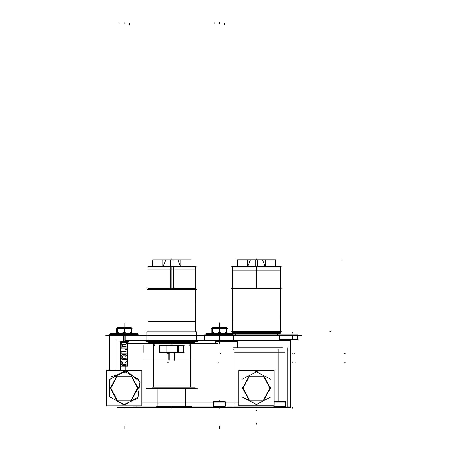 <?xml version="1.0" encoding="UTF-8"?>
<svg xmlns="http://www.w3.org/2000/svg" width="451" height="451" viewBox="0 0 451 451"><rect width="100%" height="100%" fill="white"/><g stroke="black" fill="none" stroke-linecap="round" stroke-linejoin="round"><path stroke-width="0.68" d="M118.765 333.041L117.858 332.567L118.765 333.041M123.32 332.714L122.362 333.041L123.32 332.714M126.043 333.041L124.6 332.567L126.043 333.041M130.266 332.714L129.634 333.041L130.266 332.714M214 333.041L213.092 332.567L214 333.041M218.555 332.714L217.596 333.041L218.555 332.714M221.278 333.041L219.834 332.567L221.278 333.041M225.506 332.714L224.874 333.041L225.506 332.714M165.517 260.65L163.155 266.383L165.517 260.65M180.485 266.383L178.122 260.65L180.485 266.383M247.808 266.225L250.17 260.492L247.808 266.225M262.775 260.492L265.137 266.225L262.775 260.492M109.384 335.217L109.384 370.485L109.384 334.338L125.13 334.338L125.13 342.348M123.27 342.348L123.27 334.946L139.015 334.946L139.015 340.274L139.015 335.217M282.399 407.259L233.494 407.259L282.399 407.259M282.399 347.828L233.494 347.828L282.399 347.828M151.711 343.989L152.111 343.989M274.078 401.61L285.573 401.61L285.562 406.385L273.937 406.385M233.494 349.249L232.806 349.249M280.28 334.946L232.806 334.941M297.745 339.716L292.118 339.716L292.118 334.946L297.745 334.946L297.745 339.716M233.77 334.946L204.624 334.946L204.624 340.274L204.624 335.217M152.111 343.95L149.597 343.95M152.111 342.816L195.097 342.816L152.111 342.816M152.111 387.911L195.097 387.911L152.111 387.911M156.7 406.498L191.714 406.498L156.7 406.498M178.652 352.417L184.008 352.417L184.008 345.528L178.652 345.528L178.652 352.417M177.593 345.528L177.593 352.417L166.047 352.417L166.047 345.528L178.697 345.528M159.626 352.417L164.987 352.417L164.987 345.528L159.626 345.528L159.626 352.417M213.616 401.61L225.246 401.61L225.258 406.385L213.616 406.385M116.634 333.041L116.634 328.666L116.634 333.041L116.634 328.666L131.765 328.666L131.754 333.041M116.584 328.796L131.816 328.796L116.584 328.796M117.209 332.753L118.173 332.753L117.209 332.753M123.241 332.753L125.158 332.753L123.241 332.753M130.232 332.753L131.19 332.753L130.232 332.753M137.138 334.946L137.166 333.571L137.166 334.946L137.166 333.571L111.239 333.571L111.262 334.338L111.239 333.041L137.166 333.041L137.166 334.743L125.13 334.743M121.443 327.781L120.975 328.446L121.443 327.781L120.975 328.446L121.443 327.781L120.975 328.446L116.268 328.446L120.975 328.446L116.268 328.446L120.975 328.446L116.268 328.446L117.237 327.888M131.162 327.888L132.132 328.446L131.162 327.888L132.132 328.446L131.162 327.888L132.132 328.446L127.424 328.446L132.132 328.446L127.424 328.446L132.132 328.446L127.424 328.446L126.956 327.781M127.712 327.781L128.309 328.446L120.09 328.446L120.693 327.781M137.138 333.041L137.166 334.743L137.138 333.041M211.885 333.041L211.885 328.666L227.005 328.666L227.005 333.041M211.818 328.796L227.056 328.796L211.818 328.796M212.449 332.753L213.408 332.753L212.449 332.753M218.476 332.753L220.398 332.753L218.476 332.753M225.466 332.753L226.425 332.753L225.466 332.753M232.372 334.946L232.372 333.571L232.4 334.946L232.4 333.571L206.473 333.571L206.502 334.946M206.473 333.041L232.4 333.041L232.4 334.743L206.473 334.743L206.473 333.041M216.683 327.781L216.209 328.446L216.683 327.781L216.209 328.446L216.683 327.781L216.209 328.446L211.502 328.446L216.209 328.446L211.502 328.446L216.209 328.446L211.502 328.446L212.477 327.888M226.396 327.888L227.372 328.446L226.396 327.888L227.372 328.446L226.396 327.888L227.372 328.446L222.664 328.446L227.372 328.446L222.664 328.446L227.372 328.446L222.664 328.446L222.191 327.781M222.946 327.781L223.544 328.446L215.33 328.446L215.928 327.781M232.372 333.041L232.4 334.743L232.372 333.041M233.24 332.477L233.24 333.295L233.195 332.477L233.195 333.295L233.195 332.477L233.195 333.295L279.755 333.295L279.705 332.477M147.003 340.274L147.003 331.851L196.687 331.851L196.636 340.274M196.687 341.757L146.953 341.757M148.058 331.851L148.058 288.33L195.627 288.33L195.582 331.851M232.665 287.907L280.28 287.907L280.28 332.477L232.665 332.477L232.665 287.907M280.234 287.907L280.28 332.477L280.234 287.907M148.013 266.49L173.314 266.49L173.314 288.499L148.013 288.499L148.013 266.49M170.326 266.49L195.627 266.49L195.627 288.499L170.326 288.499L170.326 266.49M152.771 260.035L152.771 266.49L152.771 259.894L173.015 259.894L173.015 266.49M170.625 266.49L170.625 259.894L190.863 259.894L190.863 266.49L190.863 260.035M280.28 288.555L254.978 288.555L254.978 266.327L280.28 266.327L280.28 288.555M257.966 288.555L232.665 288.555L232.665 266.327L257.966 266.327L257.966 288.555M272.348 259.844L255.475 259.844M257.47 259.844L240.603 259.844M257.668 266.327L257.668 259.844L237.423 259.844L237.423 266.327L237.423 259.979L249.961 259.979M272.348 259.979L262.984 259.979L275.522 259.979L275.522 266.327L275.522 259.844L255.277 259.844L255.277 266.327M174.464 359.949L169.176 359.949M111.747 376.63L127.329 371.472L139.979 381.935L137.82 398.21L122.886 405.021M255.413 371.229L270.955 379.353L270.955 396.897L255.413 405.021L270.955 396.897L270.955 379.353L255.413 371.229M257.538 405.021L241.99 396.897L241.99 379.353L257.538 371.229L241.99 379.353L241.99 396.897L257.538 405.021M110.016 389.016L116.837 375.971L131.562 375.971L138.384 389.016M125.265 405.037L109.706 396.903L109.706 379.347L125.265 371.212M138.384 387.234L131.562 400.279L116.837 400.279L110.016 387.234M270.656 387.234L263.835 400.279L249.11 400.279L242.288 387.234M242.288 389.016L249.11 375.971L263.835 375.971L270.656 389.016M270.256 388.993L263.626 376.314L249.318 376.314L242.689 388.993M242.689 387.257L249.318 399.936L263.626 399.936L270.256 387.257M137.983 388.993L131.354 376.314L117.046 376.314L110.416 388.993M110.416 387.257L117.046 399.936L131.354 399.936L137.983 387.257M270.493 388.125L263.485 400.268L249.465 400.268L242.452 388.125L249.465 375.982L263.485 375.982L270.493 388.125M138.22 388.125L131.213 400.268L117.192 400.268L110.179 388.125L117.192 375.982L131.213 375.982L138.22 388.125M124.2 405.083L138.885 396.604L138.885 379.646L124.2 371.167L109.514 379.646L109.514 396.604L124.2 405.083M120.276 341.565L120.276 370.485L120.276 341.565M128.123 341.565L128.123 343.679L128.123 341.565M237.423 347.828L237.423 341.565L237.423 347.828M215.51 343.679L215.51 341.565L215.51 343.679M279.688 339.451L279.688 335.217L279.688 339.451M280.229 340.274L280.229 339.716L280.229 340.274M233.263 340.274L233.263 335.217L233.263 340.274M111.239 334.338L111.239 333.097M137.166 334.687L137.166 333.097M206.473 333.627L206.473 334.946L206.473 333.627M232.4 334.687L232.4 333.097M206.473 334.687L206.473 333.097M277.692 334.941L277.692 333.295L277.692 334.941M235.259 334.941L235.259 333.295L235.259 334.941M279.755 333.204L279.755 332.477L279.755 333.204M146.953 340.274L146.953 331.851L146.953 340.274M196.687 340.274L196.687 331.851L196.687 340.274M148.013 331.851L148.013 288.33L148.013 331.851M280.28 331.62L280.28 288.764L280.28 331.62M232.665 331.62L232.665 288.764L232.665 331.62M165.556 260.035L165.556 260.447L165.556 260.035M178.077 260.035L178.077 260.447L178.077 260.035M250.215 260.289L250.215 259.979L250.215 260.289M262.736 260.289L262.736 259.979L262.736 260.289M125.13 366.15L125.13 370.485M301.51 335.217L105.619 335.217L301.51 335.217M290.173 406.114L133.361 406.114M285.957 401.88L274.078 401.88L285.957 401.88M274.078 370.519L238.867 370.519L238.867 405.731L274.078 405.731L274.078 370.519M141.856 402.94L238.867 402.94L141.856 402.94M274.078 402.94L286.926 402.94L274.078 402.94M284.959 352.146L234.396 352.146M143.226 360.061L168.905 360.061M174.734 360.061L194.764 360.061M106.566 370.485L106.566 405.759L141.856 405.759L141.856 370.485L106.566 370.485M135.362 405.759L136.647 406.199M125.13 340.274L290.5 340.274L290.5 407.405L290.5 340.274L125.13 340.274L290.5 340.274L290.5 407.405L290.5 340.274L125.13 340.274L290.5 340.274L290.5 407.405L116.939 407.405L116.939 405.759L116.939 407.405L290.5 407.405L116.939 407.405L116.939 405.759L116.939 407.405L290.5 407.405L116.939 407.405L116.939 405.759M116.939 340.274L116.939 370.485M125.57 365.665L126.601 365.158M124.899 365.722L126.105 365.485M122.943 365.671L125.463 365.671M122.294 365.485L123.501 365.722M121.798 365.158L122.835 365.665M121.336 364.577L122.266 365.49M121.156 364.019L121.674 365.039M121.099 363.365L121.342 364.56M121.156 362.215L121.156 363.929M121.342 361.584L121.099 362.773M121.674 361.099L121.156 362.119M121.139 361.206L122.751 362.559M122.441 362.565L122.525 362.249M122.424 363.85L122.424 362.294M122.582 364.205L122.356 363.326M125.902 362.35L125.953 363.579L125.491 364.301L122.683 364.154M123.54 364.481L122.644 364.261M125.384 364.419L123.016 364.419M125.756 364.261L124.859 364.481M125.953 364.025L125.277 364.47M126.043 363.326L125.818 364.205M125.981 362.294L125.981 363.85M125.835 361.99L126.043 362.818M125.649 362.559L127.261 361.206M127.25 362.119L126.725 361.099M127.3 362.773L127.058 361.584M127.244 363.929L127.244 362.215M127.058 364.56L127.3 363.365M126.725 365.039L127.25 364.019M126.133 365.49L127.069 364.577M120.862 366.15L120.862 342.348L127.537 342.348L127.537 366.15L127.537 342.348L120.862 342.348L127.537 342.348L127.537 366.15L127.537 342.348L120.862 342.348L120.862 366.15L127.537 366.15L120.862 366.15L120.862 342.348L120.862 366.15L127.537 366.15L120.862 366.15M124.899 359.712L126.105 359.475M122.943 359.661L125.463 359.661M122.294 359.475L123.501 359.712M121.798 359.148L122.835 359.656M121.336 358.568L122.266 359.481M121.156 358.009L121.674 359.03M121.099 357.355L121.342 358.551M121.156 356.335L121.156 357.919M121.342 355.698L121.099 356.893M121.674 355.219L121.156 356.239M122.266 354.768L121.336 355.681M122.835 354.593L121.798 355.1M123.501 354.537L122.294 354.774M125.463 354.593L122.943 354.593M126.105 354.774L124.899 354.537M126.601 355.1L125.57 354.593M127.069 355.681L126.133 354.768M127.25 356.239L126.725 355.219M127.3 356.893L127.058 355.698M127.244 357.919L127.244 356.335M127.058 358.551L127.3 357.355M126.725 359.03L127.25 358.009M126.133 359.481L127.069 358.568M125.57 359.656L126.601 359.148M125.384 358.41L123.016 358.41M125.756 358.252L124.859 358.472M125.953 358.015L125.277 358.46M126.043 357.316L125.818 358.195M125.981 356.408L125.981 357.84M125.818 356.059L126.043 356.933M122.914 358.291L122.446 357.57L122.689 356.104L125.722 356.104L125.953 357.57L125.491 358.291L123.286 358.382L122.514 357.936M124.859 355.777L125.756 355.997M123.016 355.845L125.384 355.845M122.644 355.997L123.54 355.777M122.446 356.234L123.129 355.788M122.356 356.933L122.582 356.059M122.424 357.84L122.424 356.408M122.582 358.195L122.356 357.316M123.54 358.472L122.644 358.252M120.75 353.15L127.65 353.15M121.156 351.335L121.156 353.392M120.75 351.583L126.224 351.741M125.981 349.091L125.981 351.983M127.65 349.339L125.575 349.497M127.244 353.392L127.244 349.091M127.244 348.302L127.244 344.57M120.75 348.054L127.65 348.054M121.156 344.57L121.156 348.302M121.342 343.938L121.099 345.128M121.674 343.453L121.156 344.474M122.266 343.002L121.336 343.916M122.835 342.828L121.798 343.335M123.501 342.771L122.294 343.008M125.463 342.828L122.943 342.828M126.105 343.008L124.899 342.771M126.601 343.335L125.57 342.828M127.069 343.916L126.133 343.002M127.25 344.474L126.725 343.453M127.3 345.128L127.058 343.938M126.224 346.644L122.176 346.644M125.981 344.649L125.981 346.892M125.818 344.293L126.043 345.173M125.485 344.186L125.953 344.919L125.953 346.622L122.446 346.622L122.689 344.344L125.716 344.344M124.859 344.017L125.756 344.237M123.016 344.079L125.384 344.079M122.644 344.237L123.54 344.017M122.446 344.468L123.129 344.028M122.356 345.173L122.582 344.293M122.424 346.892L122.424 344.649M288.206 348.973L233.793 348.973M287.157 407.259L287.157 347.828M279.417 339.716L292.722 339.716L292.722 334.946L279.417 334.946M298.117 339.451L279.327 339.451M289.018 340.274L289.018 339.716M288.296 339.716L287.372 340.274M237.705 341.565L223.082 341.565L237.705 341.565M223.628 341.565L215.245 341.565L223.628 341.565M126.376 343.679L217.258 343.679M197.222 388.429L146.417 388.429M152.703 387.043L190.936 387.043L152.703 387.043M174.464 352.417L174.464 360.219L174.464 352.417M184.256 352.146L159.383 352.146L184.256 352.146M184.256 345.799L159.383 345.799L184.256 345.799M177.593 352.417L178.697 352.417M164.942 352.417L166.047 352.417M164.942 345.528L166.047 345.528M174.734 360.107L174.734 352.417M168.905 360.107L168.905 352.417M169.176 352.417L169.176 360.219L169.176 352.417M213.498 406.385L213.498 401.61M225.641 401.88L213.233 401.88M128.394 341.565L120.005 341.565M194.928 342.625L148.706 342.625M117.237 332.725L116.927 333.041M118.106 332.567L117.869 333.041M123.495 332.567L123.258 333.041M124.904 332.567L125.141 333.041M130.3 332.567L130.536 333.041M131.162 332.725L131.478 333.041M131.252 328.339L117.147 328.339M137.685 333.627L110.721 333.627M137.685 334.687L110.721 334.687M110.721 333.097L137.685 333.097M131.297 327.809L117.102 327.809M131.162 333.041L131.162 327.702L124.064 327.702L124.064 333.041M131.027 333.041L131.027 327.702M124.335 333.041L124.335 327.702L117.237 327.702L117.237 333.041M117.378 333.041L117.378 327.702M212.477 332.725L212.162 333.041M213.34 332.567L213.103 333.041M218.729 332.567L218.493 333.041M220.144 332.567L220.376 333.041M225.534 332.567L225.771 333.041M226.396 332.725L226.712 333.041M226.487 328.339L212.387 328.339M232.919 333.627L205.955 333.627M232.919 334.687L205.955 334.687M205.955 333.097L232.919 333.097M226.537 327.809L212.336 327.809M226.396 333.041L226.396 327.702L219.299 327.702L219.299 333.041M226.261 333.041L226.261 327.702M219.575 333.041L219.575 327.702L212.477 327.702L212.477 333.041M212.613 333.041L212.613 327.702M277.647 333.295L277.647 334.941M235.298 333.295L235.298 334.941M280.685 333.204L232.259 333.204M145.955 341.565L197.679 341.565M197.679 332.043L145.955 332.043M195.148 321.462L148.486 321.462M196.58 289.187L147.06 289.187M279.806 321.039L233.144 321.039M281.232 331.62L231.713 331.62M281.232 288.764L231.713 288.764M147.06 288.076L196.58 288.076M147.06 266.913L196.58 266.913M178.331 259.945L178.331 260.447M165.308 259.945L165.308 260.447M152.01 260.035L191.63 260.035M180.828 266.383L162.811 266.383M180.828 260.447L180.828 266.49M162.811 260.447L162.811 266.49M148.695 269.027L194.939 269.027M231.713 288.127L281.232 288.127M279.603 270.138L233.342 270.138M236.758 259.872L276.187 259.872M262.984 260.289L262.984 259.894M249.961 260.289L249.961 259.894M231.713 266.75L281.232 266.75M265.481 266.225L247.464 266.225M265.481 266.327L265.481 260.289M247.464 266.327L247.464 260.289M124.2 335.217L124.2 341.565M234.836 406.114L234.836 348.973M278.109 401.61L278.109 348.973M273.966 406.114L273.966 405.731M285.686 406.114L285.686 401.88M225.37 406.114L225.37 401.88M213.503 406.114L213.503 401.88M153.436 343.679L153.436 387.043M125.299 359.661L125.744 359.571M123.343 359.684L125.057 359.684M122.655 359.571L123.1 359.661M122.114 359.329L122.486 359.515M121.578 358.838L121.995 359.244M121.302 358.353L121.488 358.72M121.156 357.75L121.246 358.19M121.133 356.73L121.133 357.519M121.246 356.059L121.156 356.499M121.488 355.529L121.302 355.895M121.995 355.005L121.578 355.411M122.486 354.734L122.114 354.92M123.1 354.593L122.655 354.678M125.057 354.565L123.343 354.565M125.744 354.678L125.299 354.593M126.286 354.92L125.914 354.734M126.827 355.411L126.41 355.005M127.097 355.895L126.911 355.529M127.244 356.499L127.154 356.059M127.272 357.519L127.272 356.73M127.154 358.19L127.244 357.75M126.911 358.72L127.097 358.353M126.41 359.244L126.827 358.838M125.914 359.515L126.286 359.329M121.156 353.015L127.244 353.015M121.133 351.741L121.133 352.992M125.953 349.497L125.953 351.712L121.156 351.712M127.244 349.474L125.981 349.474M127.272 352.992L127.272 349.497M127.272 347.896L127.272 344.97M121.156 347.918L127.244 347.918M121.133 344.97L121.133 347.896M121.246 344.299L121.156 344.733M121.488 343.763L121.302 344.13M121.995 343.239L121.578 343.645M122.486 342.974L122.114 343.155M123.1 342.828L122.655 342.912M125.057 342.805L123.343 342.805M125.744 342.912L125.299 342.828M126.286 343.155L125.914 342.974M126.827 343.645L126.41 343.239M127.097 344.13L126.911 343.763M127.244 344.733L127.154 344.299M125.914 362.305L126.917 361.465M127.097 361.775L126.945 361.476M127.244 362.378L127.154 361.944M127.272 363.529L127.272 362.61M127.154 364.199L127.244 363.76M126.911 364.729L127.097 364.363M126.41 365.254L126.827 364.848M125.914 365.524L126.286 365.338M125.299 365.671L125.744 365.581M123.343 365.693L125.057 365.693M122.655 365.581L123.1 365.671M122.114 365.338L122.486 365.524M121.578 364.848L121.995 365.254M121.302 364.363L121.488 364.729M121.156 363.76L121.246 364.199M121.133 362.61L121.133 363.529M121.246 361.944L121.156 362.378M121.46 361.476L121.302 361.775M121.488 361.465L122.503 362.322M122.914 364.301L122.446 363.579L122.503 362.35M285.573 406.114L285.573 401.88M292.451 339.451L292.451 335.217L292.451 339.451M190.198 343.679L190.198 387.043M183.777 345.799L183.777 352.146M159.863 345.799L159.863 352.146M157.974 387.911L157.974 406.114M185.665 387.911L185.665 406.114M178.669 345.799L178.669 352.146M177.615 345.799L177.615 352.146M166.019 345.799L166.019 352.146M164.965 345.799L164.965 352.146M225.252 401.88L225.252 406.114M213.616 401.88L213.616 406.114M124.2 407.405L124.2 408.228L124.2 407.405M256.472 410.878L256.472 409.818M256.472 424.239L256.472 423.179L256.472 424.239M292.451 333.097L292.451 332.043M292.451 407.174L292.451 408.228L292.451 407.174M219.434 343.95L219.434 334.946M171.82 407.174L171.82 408.228L171.82 407.174M189.211 345.799L189.211 344.739M178.63 352.417L178.63 345.528M171.82 345.528L171.82 344.739M154.422 345.799L154.422 344.739M143.841 352.417L143.841 345.528M171.82 407.405L171.82 408.228L171.82 407.405M219.434 401.61L219.434 400.821M219.434 407.174L219.434 408.228L219.434 407.174M330.904 331.513L329.844 331.513L330.904 331.513M293.06 353.736L292.654 353.736M292.665 362.198L292.259 362.198M295.349 362.198L294.943 362.198M220.28 353.736L220.686 353.736M294.954 353.736L294.554 353.736M217.991 362.198L218.397 362.198M167.563 362.198L168.544 362.198M345.381 353.736L344.401 353.736L345.381 353.736M345.381 362.198L344.401 362.198L345.381 362.198M167.563 353.736L168.544 353.736M124.2 426.015L124.2 427.069L124.2 426.015M124.2 427.39L124.2 428.45L124.2 427.39M219.434 426.015L219.434 427.069L219.434 426.015M219.434 427.39L219.434 428.45L219.434 427.39M124.2 324.145L124.2 325.205L124.2 324.145M124.2 324.399L124.2 325.453L124.2 324.399M119.013 23.61L119.013 22.55L119.013 23.61M124.2 23.61L124.2 22.55L124.2 23.61M129.386 23.61L129.386 24.664L129.386 23.61M124.2 327.048L124.2 327.702L124.2 327.048M124.335 328.373L127.616 327.809L131.027 328.418L127.616 327.809L124.335 328.373M117.378 328.418L120.789 327.809L124.064 328.373L120.789 327.809L117.378 328.418M124.2 328.446L124.2 333.041L124.2 328.446M124.2 326.462L124.2 327.516L124.2 326.462M124.2 326.964L124.2 327.702L124.2 326.964M124.2 323.869L124.2 322.809L124.2 323.869M219.434 324.145L219.434 325.205L219.434 324.145M211.869 328.796L211.869 333.041L211.869 328.796M219.434 324.399L219.434 325.453L219.434 324.399M214.253 23.61L214.253 22.55L214.253 23.61M219.434 23.61L219.434 22.55L219.434 23.61M224.621 23.61L224.621 24.664L224.621 23.61M219.434 327.048L219.434 327.702L219.434 327.048M206.473 333.571L206.473 334.946L206.473 333.571M219.575 328.373L222.85 327.809L226.261 328.418L222.85 327.809L219.575 328.373M212.613 328.418L216.023 327.809L219.299 328.373L216.023 327.809L212.613 328.418M219.434 328.446L219.434 333.041L219.434 328.446M219.434 326.462L219.434 327.516L219.434 326.462M219.434 326.964L219.434 327.702L219.434 326.964M219.434 323.869L219.434 322.809L219.434 323.869M171.82 288.076L171.82 266.913M171.82 258.632L171.82 259.691M256.472 288.127L256.472 266.75M256.472 259.748L256.472 258.818L256.472 259.748M342.354 259.979L341.3 259.979M297.745 335.217L297.745 339.451M148.013 288.076L148.013 266.913M195.627 266.913L195.627 288.076M280.28 266.75L280.28 288.127M232.665 288.127L232.665 266.75M117.187 328.446L116.803 328.666L117.187 328.446M131.218 328.446L131.596 328.666L131.218 328.446M212.421 328.446L212.038 328.666L212.421 328.446M226.453 328.446L226.836 328.666L226.453 328.446"/></g></svg>
